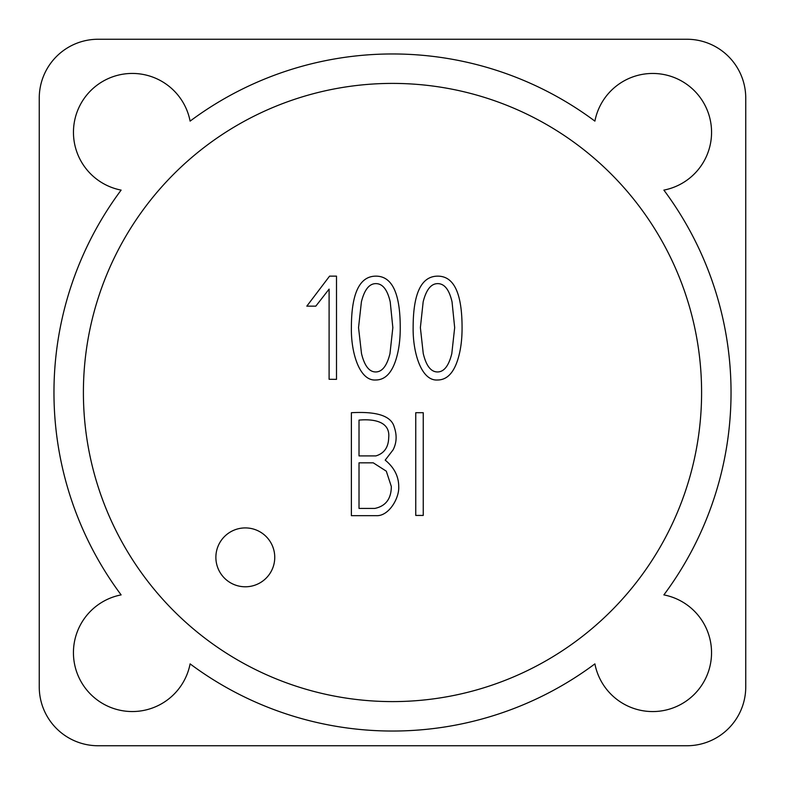 <?xml version="1.0" encoding="UTF-8"?>
<svg xmlns="http://www.w3.org/2000/svg" width="785" height="785" viewBox="0 0 785 785"><rect width="100%" height="100%" fill="white"/><g stroke="black" fill="none" stroke-linecap="round" stroke-linejoin="round"><path stroke-width="1.18" d="M388.703 437.687C390.479 420.868 372.473 418.876 359.02 420.103L359.02 455.908L375.887 455.908C384.169 453.416 388.438 447.342 388.703 437.687M359.02 462.836L359.02 508.435L374.779 508.435C385.71 506.139 391.224 498.848 391.332 486.553L386.318 471.186L373.267 462.836L359.02 462.836M454.672 327.63L452.042 301.852C449.236 289.694 444.457 283.62 437.726 283.63C431.083 283.611 426.226 289.685 423.164 301.852L420.377 327.63L423.243 353.495C426.167 365.781 430.916 371.933 437.48 371.953C444.006 371.953 448.784 365.83 451.807 353.574L454.672 327.63M392.843 327.63L390.214 301.852C387.397 289.694 382.629 283.62 375.887 283.63C369.274 283.611 364.446 289.685 361.404 301.852L358.539 327.63L361.492 353.495C364.446 365.761 369.166 371.913 375.652 371.953C382.177 371.953 386.956 365.83 389.978 353.574L392.843 327.63M274.75 557.35A29.438 29.438 0 0 1 230.594 582.843A29.438 29.438 0 0 1 230.594 531.857A29.438 29.438 0 0 1 274.75 557.35M329.572 276.143L336.5 276.143L336.5 379.361L329.101 379.283L329.101 289.115L315.805 306.15L306.817 306.15L329.572 276.143M398.731 486.631C399.408 498.132 388.889 516.226 376.447 515.676L351.386 515.676L351.386 412.704C366.242 411.948 390.4 412.076 394.276 427.187C397.073 435.332 396.68 442.897 393.079 449.864L385.2 460.128C394.207 467.526 398.721 476.367 398.731 486.631M415.756 412.704L423.243 412.704L423.243 515.431L415.756 515.431L415.756 412.704M462.071 327.708C462.1 339.699 460.697 350.257 457.861 359.383C453.573 373.12 446.783 379.999 437.48 379.999C421.133 381.108 412.782 352.259 413.136 327.708C413.136 293.374 421.329 276.183 437.726 276.143C453.956 276.104 462.071 293.296 462.071 327.708M400.242 327.708C400.272 339.699 398.858 350.257 396.023 359.383C391.735 373.12 384.944 379.999 375.652 379.999C359.324 381.098 350.895 352.151 351.386 327.708C351.395 293.374 359.569 276.183 375.887 276.143C392.127 276.104 400.242 293.296 400.242 327.708M701.594 392.5A309.094 309.094 0 0 1 237.953 660.185A309.094 309.094 0 0 1 237.953 124.815A309.094 309.094 0 0 1 701.594 392.5M686.875 39.25A58.875 58.875 0 0 1 745.75 98.125L745.75 686.875A58.875 58.875 0 0 1 686.875 745.75L98.125 745.75A58.875 58.875 0 0 1 39.25 686.875L39.25 98.125A58.875 58.875 0 0 1 98.125 39.25L686.875 39.25M190.107 663.874A58.875 58.875 0 0 1 73.554 656.437A58.875 58.875 0 0 1 121.125 594.893A338.531 338.531 0 0 1 121.125 190.107A58.875 58.875 0 0 1 128.563 73.554A58.875 58.875 0 0 1 190.107 121.125A338.531 338.531 0 0 1 594.893 121.125A58.875 58.875 0 0 1 711.445 128.563A58.875 58.875 0 0 1 663.874 190.107A338.531 338.531 0 0 1 663.874 594.893A58.875 58.875 0 0 1 656.437 711.445A58.875 58.875 0 0 1 594.893 663.874A338.531 338.531 0 0 1 190.107 663.874"/></g></svg>

